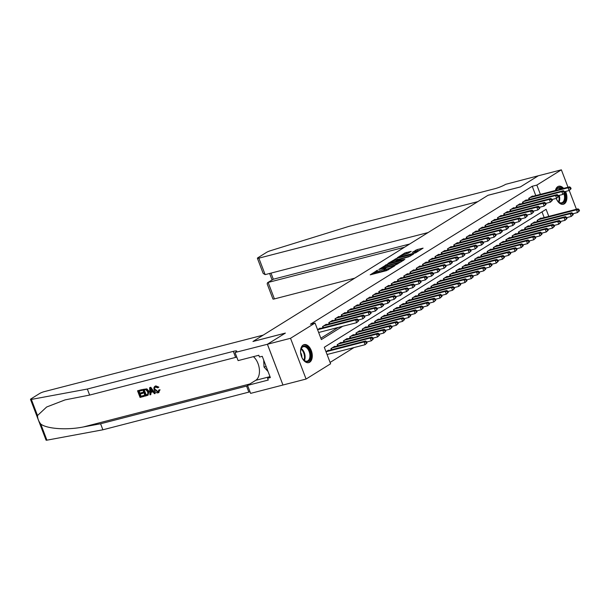 <?xml version="1.0" encoding="UTF-8"?>
<svg xmlns="http://www.w3.org/2000/svg" width="610" height="610" viewBox="0 0 610 610"><rect width="100%" height="100%" fill="white"/><g stroke="black" fill="none" stroke-linecap="round" stroke-linejoin="round"><path stroke-width="0.91" d="M377.491 270.207L370.201 274.843L386.526 270.627L394.563 265.96L392.451 266.814A3.744 0.557 -20.9 0 1 387.586 268.781L386.221 269.132A3.744 0.557 -20.9 0 1 384.689 269.246A3.744 0.557 -20.9 0 1 385.284 268.659L385.924 268.034L384.018 268.987A3.744 0.557 -20.9 0 1 379.153 270.954L377.788 271.313A3.744 0.557 -20.9 0 1 376.256 271.427A3.744 0.557 -20.9 0 1 376.85 270.84L377.491 270.207M565.584 191.456A9.295 5.574 -104.5 0 1 564.311 203.847A9.295 5.574 -104.5 0 1 563.35 204.258A9.295 5.574 -104.5 0 1 556.206 198.418A8.044 4.819 -104.5 0 0 558.127 201.513A8.044 4.819 -104.5 0 0 564.86 200.576A8.044 4.819 -104.5 0 0 564.601 193.088M555.413 190.488A9.295 5.574 -104.5 0 1 557.746 186.668A9.295 5.574 -104.5 0 1 558.707 186.256A9.295 5.574 -104.5 0 1 563.632 188.36M309.705 362.21A9.295 5.574 -104.5 0 1 308.744 362.622A9.295 5.574 -104.5 0 1 301.264 355.836A9.295 5.574 -104.5 0 1 303.139 345.024A9.295 5.574 -104.5 0 1 304.1 344.612A9.295 5.574 -104.5 0 1 311.58 351.398A9.295 5.574 -104.5 0 1 309.705 362.21M411.171 251.358L404.773 253.005L397.354 257.694L415.677 252.83L423.096 248.14L417.087 249.604L412.284 252.334L415.509 251.587A3.126 0.465 -20.9 0 1 416.79 251.495A3.126 0.465 -20.9 0 1 415.311 252.502A3.126 0.465 -20.9 0 1 412.223 253.63L401.479 256.406A3.126 0.465 -20.9 0 1 400.198 256.497A3.126 0.465 -20.9 0 1 401.67 255.491A3.126 0.465 -20.9 0 1 404.758 254.362L408.067 253.287L411.171 251.358M282.987 385.009L306.083 379.046L290.52 338.291L267.424 344.253L285.289 333.144L252.959 341.493L263.207 335.119L44.24 391.643A3.576 0.526 -20.9 0 0 39.597 393.526L31.072 398.833A3.576 0.526 -20.9 0 0 30.5 399.39A3.576 0.526 -20.9 0 0 31.354 399.42L87.337 389.043L233.31 351.36A8.342 1.235 159.1 0 1 236.726 351.101A8.342 1.235 159.1 0 1 235.399 352.412L267.394 344.276L282.956 385.024L267.424 344.253L285.388 333.083L253.051 341.432L487.977 195.314L520.307 186.965L538.272 175.794L561.368 169.832L568.017 187.232M290.52 338.291L315.042 323.041L321.356 339.564L342.713 326.274M535.771 195.558L532.225 186.279L310.421 324.238L315.042 323.041M532.225 186.279L536.846 185.089L561.368 169.832M387.22 264.26L378.757 269.521L395.082 265.304L404.026 260.005L387.22 264.26L387.64 265.358L385.718 266.227M387.998 263.444L396.759 258.327L413.557 254.073L408.761 256.802L400.617 259.128L398.376 260.584L404.887 259.303L388.074 263.634M320.174 328.5L320.036 328.142L317.574 329.667M326.419 324.611L326.281 324.253L322.53 326.586L322.987 327.776M332.671 320.73L332.526 320.364L328.782 322.698L329.232 323.887M338.916 316.842L338.779 316.483L335.027 318.809L335.485 319.998M345.161 312.953L345.024 312.594L341.28 314.928L341.73 316.117M351.413 309.072L351.276 308.706L347.525 311.039L347.982 312.228M357.658 305.183L357.521 304.825L353.769 307.15L354.227 308.34M363.911 301.294L363.773 300.936L360.022 303.269L360.472 304.459M370.156 297.413L370.018 297.047L366.267 299.38L366.724 300.57M376.4 293.524L376.263 293.166L372.519 295.492L372.969 296.689M382.653 289.643L382.516 289.277L378.764 291.611L379.222 292.8M388.898 285.754L388.761 285.388L385.009 287.722L385.467 288.911M395.15 281.866L395.013 281.507L391.262 283.841L391.712 285.03M401.395 277.985L401.258 277.619L397.507 279.952L397.964 281.141M407.64 274.096L407.503 273.73L403.759 276.063L404.209 277.253M413.893 270.207L413.755 269.849L410.004 272.182L410.461 273.371M420.137 266.326L420 265.96L416.256 268.293L416.706 269.483M426.39 262.437L426.253 262.071L422.501 264.404L422.959 265.594M432.635 258.548L432.498 258.19L428.746 260.523L429.204 261.713M438.887 254.667L438.742 254.301L434.999 256.635L435.449 257.824M445.132 250.779L444.995 250.42L441.243 252.746L441.701 253.935M451.377 246.89L451.24 246.531L447.496 248.865L447.946 250.054M457.63 243.009L457.492 242.643L453.741 244.976L454.198 246.165M463.874 239.12L463.737 238.762L459.986 241.087L460.443 242.277M470.127 235.231L469.982 234.873L466.238 237.206L466.688 238.396M476.372 231.35L476.235 230.984L472.483 233.317L472.941 234.507M482.617 227.461L482.479 227.103L478.736 229.429L479.185 230.618M488.869 223.573L488.732 223.214L484.98 225.547L485.438 226.737M495.114 219.691L494.977 219.325L491.225 221.659L491.683 222.848M501.367 215.803L501.222 215.444L497.478 217.77L497.928 218.967M507.611 211.922L507.474 211.556L503.723 213.889L504.18 215.078M513.856 208.033L513.719 207.667L509.975 210L510.425 211.19M520.109 204.144L519.972 203.786L516.22 206.119L516.678 207.308M526.354 200.263L526.216 199.897L522.465 202.23L522.922 203.42M320.837 338.207L338.1 327.463M529.167 199.531L528.717 198.341L532.469 196.008L532.606 196.374M330.086 362.431L353.998 347.555M544.181 217.579L542 211.868M328.584 350.529L328.447 350.163L325.984 351.695M331.398 349.797L330.948 348.607L334.692 346.282L334.829 346.64M337.65 345.916L337.193 344.726L340.944 342.393L341.081 342.751M343.895 342.027L343.438 340.837L347.189 338.504L347.326 338.87M350.14 338.138L349.69 336.949L353.434 334.623L353.579 334.981M356.392 334.257L355.935 333.068L359.687 330.734L359.824 331.093M362.637 330.368L362.188 329.179L365.931 326.846L366.069 327.212M368.89 326.48L368.432 325.29L372.184 322.964L372.321 323.323M375.135 322.598L374.677 321.409L378.429 319.076L378.566 319.442M381.38 318.71L380.93 317.52L384.674 315.187L384.818 315.553M387.632 314.829L387.175 313.639L390.926 311.306L391.063 311.664M393.877 310.94L393.427 309.75L397.171 307.417L397.308 307.783M400.129 307.051L399.672 305.862L403.423 303.528L403.561 303.894M406.374 303.17L405.917 301.981L409.668 299.647L409.806 300.006M412.619 299.281L412.169 298.092L415.913 295.758L416.058 296.125M418.872 295.392L418.414 294.203L422.166 291.87L422.303 292.236M425.117 291.511L424.667 290.322L428.411 287.989L428.548 288.347M431.369 287.623L430.912 286.433L434.663 284.1L434.8 284.466M437.614 283.734L437.156 282.544L440.908 280.219L441.045 280.577M443.859 279.853L443.409 278.663L447.153 276.33L447.298 276.688M450.111 275.964L449.654 274.774L453.405 272.441L453.543 272.807M456.356 272.075L455.906 270.886L459.65 268.56L459.787 268.918M462.609 268.194L462.151 267.005L465.903 264.671L466.04 265.03M468.854 264.305L468.396 263.116L472.148 260.783L472.285 261.149M475.099 260.417L474.649 259.227L478.4 256.901L478.537 257.26M481.351 256.535L480.893 255.346L484.645 253.013L484.782 253.371M487.596 252.647L487.146 251.457L490.89 249.124L491.027 249.49M493.848 248.758L493.391 247.569L497.142 245.243L497.28 245.601M500.093 244.877L499.643 243.687L503.387 241.354L503.524 241.72M506.338 240.988L505.888 239.799L509.64 237.465L509.777 237.831M512.591 237.107L512.133 235.917L515.885 233.584L516.022 233.943M518.836 233.218L518.386 232.029L522.13 229.695L522.274 230.061M525.088 229.329L524.63 228.14L528.382 225.807L528.519 226.173M531.333 225.448L530.883 224.259L534.627 221.926L534.764 222.284M537.585 221.56L537.128 220.37L540.879 218.037L541.017 218.403M569.244 190.457L576.427 209.26M548.802 216.39L546.102 209.314L324.299 347.273L330.605 363.789L306.083 379.046M540.391 194.361L536.846 185.089M376.256 271.427L376.675 272.525A3.744 0.557 -20.9 0 0 378.215 272.411L377.788 271.313M384.902 269.803L384.437 270.093A3.744 0.557 -20.9 0 1 379.572 272.06L378.215 272.411M384.689 269.246L385.108 270.352A3.744 0.557 -20.9 0 0 386.648 270.23L386.221 269.132M388.456 269.757A3.744 0.557 -20.9 0 1 388.006 269.879L386.648 270.23M376.469 271.976L373.046 274.111M401.128 261.873L387.64 265.358M380.411 268.629L394.945 265.03L396.896 264.046A3.744 0.557 -20.9 0 0 397.491 263.459A3.744 0.557 -20.9 0 0 395.959 263.573L386.16 266.105A3.744 0.557 -20.9 0 0 381.296 268.072L380.411 268.629M390.896 262.918L390.705 262.422A3.126 0.465 -20.9 0 1 392.184 261.408A3.126 0.465 -20.9 0 1 395.265 260.279L395.661 260.043L395.234 258.937M410.66 255.948L395.661 260.043M390.705 262.422A3.126 0.465 -20.9 0 0 391.986 262.323L395.776 261.347L399.344 259.456L395.265 260.279M420.199 250.016L415.601 251.564M408.456 253.043L404.811 254.347M367.067 342.881L366.648 341.775L366.023 342.164L366.442 343.27L367.067 342.881L365.093 344.696L364.04 341.943L365.603 340.967L327.349 350.841M327.059 354.509L365.093 344.696L366.442 343.27M326.007 351.756L364.04 341.943L366.023 342.164M365.603 340.967L366.648 341.775M358.657 320.852L358.238 319.754L357.612 320.143L358.032 321.241L358.657 320.852L356.682 322.667L355.63 319.914L317.596 329.736M357.612 320.143L355.63 319.914L357.185 318.946L318.938 328.82M358.032 321.241L356.682 322.667L318.649 332.488M358.238 319.754L357.185 318.946M300.707 353.434A8.044 4.819 -104.5 0 1 300.852 349.545A8.044 4.819 -104.5 0 1 301.119 348.684A8.044 4.819 -104.5 0 1 307.92 347.822A8.044 4.819 -104.5 0 1 310.254 358.932A8.044 4.819 -104.5 0 1 303.521 359.877A8.044 4.819 -104.5 0 1 301.508 356.545M303.368 359.702A7.45 4.468 75.5 0 0 307.082 361.143A7.45 4.468 75.5 0 0 309.453 358.672A7.45 4.468 75.5 0 0 308.629 350.376A7.45 4.468 75.5 0 0 303.361 346.716A7.45 4.468 75.5 0 0 300.997 349.179A7.45 4.468 75.5 0 0 300.806 349.766M308.111 362.721A9.241 5.536 75.5 0 0 310.925 359.694A9.241 5.536 75.5 0 0 309.956 349.492A9.241 5.536 75.5 0 0 303.49 344.833M263.703 360.136L264.016 367.022L268.072 371.574M266.128 366.473L264.016 367.022M301.82 357.269A5.307 3.18 75.5 0 0 300.631 352.641M555.687 190.411A8.044 4.819 -104.5 0 1 555.725 190.32A8.044 4.819 -104.5 0 1 561.879 188.818M557.975 201.346A7.45 4.468 75.5 0 0 561.688 202.779A7.45 4.468 75.5 0 0 564.059 200.316A7.45 4.468 75.5 0 0 563.945 193.751M562.717 204.365A9.241 5.536 75.5 0 0 565.531 201.338A9.241 5.536 75.5 0 0 564.807 191.654M562.847 188.566A9.241 5.536 75.5 0 0 558.097 186.477M560.864 189.077A7.45 4.468 75.5 0 0 557.967 188.353A7.45 4.468 75.5 0 0 555.779 190.389M556.427 198.913A5.307 3.18 75.5 0 0 556.427 198.364M144.105 396.37L140.056 397.415L137.532 390.804L141.444 389.798L141.733 390.56L138.607 391.368L139.385 393.397L142.298 392.649L142.588 393.412L139.675 394.159L140.544 396.447L143.815 395.608L144.387 396.195A15.524 9.302 75.5 0 0 144.189 395.371L140.918 396.218A15.524 9.302 75.5 0 0 140.231 394.014M142.588 393.412L143.083 393.099A15.524 9.302 75.5 0 0 142.793 392.337L139.881 393.092A15.524 9.302 75.5 0 0 139.034 391.254M141.733 390.56L142.107 390.331A15.524 9.302 75.5 0 0 141.726 389.622L137.532 390.804M148.001 395.242L148.947 391.269L146.896 388.883L142.649 389.485L146.545 389.104L148.444 391.582L148.001 395.242L145.172 396.096L142.649 389.485M158.425 392.665L160.049 389.76L158.707 390.034L160.049 389.76M158.15 391.864L155.55 389.546L155.047 389.859L157.784 392.093L158.15 391.864M159.576 390.049L158.15 392.832C156.381 393.099 155.085 392.169 154.269 390.064C153.529 388.021 153.956 386.687 155.55 386.061L158.417 387.434L158.875 387.144L155.817 385.894L154.917 386.328L155.817 385.894M87.337 389.043L89.632 395.074L65.064 399.893L46.642 407.007L37.507 415.532C37.553 418.468 38.636 421.304 40.763 424.057C46.985 428.914 67.13 430.279 83.425 426.947L100.589 423.767L246.562 386.077A8.342 1.235 159.1 0 1 247.729 385.81M155.245 393.496L150.8 387.281L149.633 387.685L150.517 387.457L155.245 393.496L154.414 393.709L153.003 391.841L150.639 392.451L150.784 394.647L149.961 394.861L149.633 387.685M150.784 394.647L151.112 392.154M100.589 423.767L102.892 429.791L248.865 392.108A8.342 1.235 159.1 0 1 250.031 391.841M236.771 357.117A8.342 1.235 159.1 0 0 235.612 357.391L89.632 395.074M40.763 424.057L46.917 440.168L102.892 429.791M235.056 352.626L238.106 360.609L258.8 355.264L259.471 357.025L262.247 356.316L270.36 377.567L267.592 378.284L268.263 380.045L247.569 385.39L250.618 393.374L282.956 385.024M253.394 356.659A13.412 8.037 -104.5 0 1 259.364 369.248A13.412 8.037 -104.5 0 1 255.72 380.32L247.569 385.39M46.917 440.168A3.576 0.526 159.1 0 1 46.063 440.138L30.5 399.39M270.047 376.751L267.592 378.284M158.707 390.034L158.181 391.925M158.417 387.434L157.715 387.83L155.359 387.022M155.802 386.831C154.681 387.342 154.429 388.349 155.047 389.859M159.035 392.405L158.15 392.832M150.456 389.645L150.586 391.628L152.477 391.14L150.365 388.334L151.082 391.315L150.586 391.628M152.363 390.987L151.082 391.315M145.66 395.127L147.94 394.029L147.658 391.765L145.813 389.653L143.724 390.049L145.66 395.127L146.034 394.899A15.524 9.302 75.5 0 0 144.158 389.935M146.034 394.899L147.94 394.029M148.444 391.582L148.947 391.269M142.298 392.649L142.793 392.337M139.385 393.397L139.881 393.092M538.31 175.787L520.406 186.912L488.069 195.261L477.821 201.628L258.861 258.16L265.152 274.622L428.106 232.555M265.152 274.622L263.185 273.433L257.397 258.266A3.576 0.526 -20.9 0 1 257.961 257.71L266.494 252.403A3.576 0.526 -20.9 0 1 270.421 250.725L348.813 226.409L494.786 188.726A8.342 1.235 -20.9 0 0 505.629 184.334L538.302 175.779M404.491 247.241L268.133 282.445L274.424 298.908A3.576 0.526 159.1 0 1 272.952 299.014L267.165 283.856L267.561 282.674L273.318 279.22L409.676 244.015M354.776 278.16L274.424 298.908M257.397 258.266A3.576 0.526 -20.9 0 0 258.861 258.16M267.561 282.674L273.318 279.22L270.992 273.112M373.32 338.992L372.893 337.894L372.268 338.283L372.695 339.381L373.32 338.992L371.337 340.807L370.285 338.054L371.848 337.086L333.601 346.96M366.732 341.996L371.337 340.807L372.695 339.381M332.038 347.929L370.285 338.054L372.268 338.283M371.848 337.086L372.893 337.894M379.565 335.103L379.145 334.005L378.52 334.394L378.94 335.492L379.565 335.103L377.582 336.926L376.538 334.173L378.093 333.197L339.846 343.072M372.977 338.115L377.582 336.926L378.94 335.492M338.283 344.048L376.538 334.173L378.52 334.394M378.093 333.197L379.145 334.005M385.81 331.222L385.39 330.117L384.765 330.506L385.185 331.611L385.81 331.222L383.835 333.037L382.783 330.284L384.346 329.308L346.099 339.183M379.229 334.227L383.835 333.037L385.185 331.611M344.536 340.159L382.783 330.284L384.765 330.506M384.346 329.308L385.39 330.117M392.062 327.334L391.643 326.236L391.018 326.625L391.437 327.722L392.062 327.334L390.08 329.148L389.027 326.396L390.591 325.427L352.344 335.302M385.474 330.338L390.08 329.148L391.437 327.722M350.781 336.27L389.027 326.396L391.018 326.625M390.591 325.427L391.643 326.236M364.902 316.964L364.483 315.866L363.857 316.254L364.284 317.352L364.902 316.964L362.927 318.786L361.875 316.026L323.628 325.9M363.857 316.254L361.875 316.026L363.438 315.057L325.191 324.932M364.284 317.352L362.927 318.786L358.322 319.968M364.483 315.866L363.438 315.057M371.154 313.082L370.735 311.977L370.11 312.366L370.529 313.471L371.154 313.082L369.172 314.897L368.12 312.145L329.873 322.019M370.11 312.366L368.12 312.145L369.683 311.169L331.436 321.043M370.529 313.471L369.172 314.897L364.566 316.087M370.735 311.977L369.683 311.169M377.399 309.194L376.98 308.096L376.355 308.485L376.774 309.583L377.399 309.194L375.424 311.008L374.372 308.256L336.125 318.13M376.355 308.485L374.372 308.256L375.935 307.287L337.681 317.162M376.774 309.583L375.424 311.008L370.819 312.198M376.98 308.096L375.935 307.287M383.652 305.305L383.233 304.207L382.607 304.596L383.027 305.694L383.652 305.305L381.669 307.127L380.617 304.375L342.37 314.249M382.607 304.596L380.617 304.375L382.18 303.399L343.933 313.273M383.027 305.694L381.669 307.127L377.064 308.317M383.233 304.207L382.18 303.399M398.307 323.445L397.888 322.347L397.262 322.736L397.682 323.834L398.307 323.445L396.332 325.267L395.28 322.515L396.843 321.539L358.588 331.413M391.727 326.457L396.332 325.267L397.682 323.834M357.033 332.389L395.28 322.515L397.262 322.736M396.843 321.539L397.888 322.347M389.897 301.424L389.477 300.318L388.852 300.707L389.271 301.813L389.897 301.424L387.922 303.239L386.87 300.486L348.615 310.36M388.852 300.707L386.87 300.486L388.433 299.51L350.178 309.384M389.271 301.813L387.922 303.239L383.316 304.428M389.477 300.318L388.433 299.51M404.56 319.564L404.133 318.458L403.515 318.847L403.934 319.953L404.56 319.564L402.577 321.378L401.525 318.626L403.088 317.657L364.841 327.532M397.972 322.568L402.577 321.378L403.934 319.953M363.278 328.5L401.525 318.626L403.515 318.847M403.088 317.657L404.133 318.458M396.149 297.535L395.722 296.437L395.097 296.826L395.524 297.924L396.149 297.535L394.167 299.35L393.114 296.597L354.867 306.472M395.097 296.826L393.114 296.597L394.678 295.629L356.431 305.503M395.524 297.924L394.167 299.35L389.561 300.539M395.722 296.437L394.678 295.629M410.804 315.675L410.385 314.577L409.76 314.966L410.179 316.064L410.804 315.675L408.822 317.49L407.777 314.737L409.333 313.769L371.086 323.643M404.216 318.679L408.822 317.49L410.179 316.064M369.523 324.611L407.777 314.737L409.76 314.966M409.333 313.769L410.385 314.577M402.394 293.646L401.975 292.548L401.349 292.937L401.769 294.035L402.394 293.646L400.412 295.469L399.359 292.716L361.112 302.59M401.349 292.937L399.359 292.716L400.922 291.74L362.675 301.614M401.769 294.035L400.412 295.469L395.806 296.658M401.975 292.548L400.922 291.74M417.049 311.794L416.63 310.688L416.005 311.077L416.424 312.175L417.049 311.794L415.075 313.609L414.022 310.856L415.585 309.88L377.338 319.754M410.469 314.798L415.075 313.609L416.424 312.175M375.775 320.73L414.022 310.856L416.005 311.077M415.585 309.88L416.63 310.688M408.639 289.765L408.22 288.66L407.594 289.048L408.014 290.154L408.639 289.765L406.664 291.58L405.612 288.827L367.365 298.702M407.594 289.048L405.612 288.827L407.175 287.859L368.928 297.733M408.014 290.154L406.664 291.58L402.059 292.769M408.22 288.66L407.175 287.859M423.302 307.905L422.882 306.799L422.257 307.188L422.677 308.294L423.302 307.905L421.319 309.72L420.267 306.967L421.83 305.999L383.583 315.873M416.714 310.909L421.319 309.72L422.677 308.294M382.02 316.842L420.267 306.967L422.257 307.188M421.83 305.999L422.882 306.799M414.891 285.877L414.472 284.779L413.847 285.167L414.266 286.265L414.891 285.877L412.909 287.691L411.857 284.939L373.61 294.813M413.847 285.167L411.857 284.939L413.42 283.97L375.173 293.845M414.266 286.265L412.909 287.691L408.303 288.881M414.472 284.779L413.42 283.97M429.547 304.016L429.127 302.918L428.502 303.307L428.921 304.405L429.547 304.016L427.572 305.831L426.52 303.079L428.083 302.11L389.828 311.985M422.966 307.021L427.572 305.831L428.921 304.405M388.273 312.953L426.52 303.079L428.502 303.307M428.083 302.11L429.127 302.918M421.136 281.995L420.717 280.89L420.092 281.279L420.511 282.384L421.136 281.995L419.161 283.81L418.109 281.058L379.855 290.932M420.092 281.279L418.109 281.058L419.672 280.082L381.418 289.956M420.511 282.384L419.161 283.81L414.556 285M420.717 280.89L419.672 280.082M435.799 300.135L435.372 299.03L434.755 299.418L435.174 300.524L435.799 300.135L433.817 301.95L432.764 299.197L434.328 298.221L396.081 308.096M429.211 303.139L433.817 301.95L435.174 300.524M394.517 309.072L432.764 299.197L434.755 299.418M434.328 298.221L435.372 299.03M427.389 278.107L426.962 277.001L426.337 277.39L426.764 278.495L427.389 278.107L425.406 279.921L424.354 277.169L386.107 287.043M426.337 277.39L424.354 277.169L425.917 276.2L387.67 286.075M426.764 278.495L425.406 279.921L420.801 281.111M426.962 277.001L425.917 276.2M442.044 296.246L441.625 295.141L441 295.53L441.419 296.635L442.044 296.246L440.062 298.061L439.017 295.309L440.572 294.34L402.325 304.215M435.464 299.251L440.062 298.061L441.419 296.635M400.762 305.183L439.017 295.309L441 295.53M440.572 294.34L441.625 295.141M433.634 274.218L433.214 273.12L432.589 273.509L433.008 274.607L433.634 274.218L431.651 276.033L430.607 273.28L392.352 283.154M432.589 273.509L430.607 273.28L432.162 272.312L393.915 282.186M433.008 274.607L431.651 276.033L427.046 277.222M433.214 273.12L432.162 272.312M448.289 292.358L447.87 291.26L447.244 291.649L447.671 292.747L448.289 292.358L446.314 294.173L445.262 291.42L446.825 290.452L408.578 300.326M441.709 295.362L446.314 294.173L447.671 292.747M407.015 301.294L445.262 291.42L447.244 291.649M446.825 290.452L447.87 291.26M439.879 270.337L439.459 269.231L438.834 269.62L439.253 270.726L439.879 270.337L437.904 272.151L436.851 269.399L398.604 279.273M438.834 269.62L436.851 269.399L438.415 268.423L400.168 278.297M439.253 270.726L437.904 272.151L433.298 273.341M439.459 269.231L438.415 268.423M454.541 288.477L454.122 287.371L453.497 287.76L453.916 288.865L454.541 288.477L452.559 290.291L451.507 287.539L453.07 286.563L414.823 296.437M447.953 291.481L452.559 290.291L453.916 288.865M413.26 297.413L451.507 287.539L453.497 287.76M453.07 286.563L454.122 287.371M446.131 266.448L445.712 265.35L445.087 265.731L445.506 266.837L446.131 266.448L444.149 268.263L443.096 265.51L404.849 275.385M445.087 265.731L443.096 265.51L444.659 264.542L406.412 274.416M445.506 266.837L444.149 268.263L439.543 269.452M445.712 265.35L444.659 264.542M460.786 284.588L460.367 283.49L459.742 283.879L460.161 284.977L460.786 284.588L458.811 286.403L457.759 283.65L459.322 282.682L421.068 292.556M454.206 287.592L458.811 286.403L460.161 284.977M419.512 293.524L457.759 283.65L459.742 283.879M459.322 282.682L460.367 283.49M452.376 262.559L451.957 261.461L451.331 261.85L451.751 262.948L452.376 262.559L450.401 264.374L449.349 261.621L411.102 271.496M451.331 261.85L449.349 261.621L450.912 260.653L412.657 270.527M451.751 262.948L450.401 264.374L445.796 265.563M451.957 261.461L450.912 260.653M467.039 280.699L466.62 279.601L465.994 279.99L466.414 281.088L467.039 280.699L465.056 282.521L464.004 279.761L465.567 278.793L427.32 288.667M460.451 283.703L465.056 282.521L466.414 281.088M425.757 289.636L464.004 279.761L465.994 279.99M465.567 278.793L466.62 279.601M458.628 258.678L458.201 257.572L457.576 257.961L458.003 259.067L458.628 258.678L456.646 260.493L455.594 257.74L417.347 267.615M457.576 257.961L455.594 257.74L457.157 256.764L418.91 266.639M458.003 259.067L456.646 260.493L452.041 261.682M458.201 257.572L457.157 256.764M473.284 276.818L472.864 275.712L472.239 276.101L472.658 277.207L473.284 276.818L471.309 278.633L470.257 275.88L471.812 274.904L433.565 284.779M466.703 279.822L471.309 278.633L472.658 277.207M432.002 285.754L470.257 275.88L472.239 276.101M471.812 274.904L472.864 275.712M464.873 254.789L464.454 253.691L463.829 254.08L464.248 255.178L464.873 254.789L462.891 256.604L461.846 253.851L423.592 263.726M463.829 254.08L461.846 253.851L463.402 252.883L425.155 262.757M464.248 255.178L462.891 256.604L458.285 257.794M464.454 253.691L463.402 252.883M479.529 272.929L479.109 271.831L478.484 272.22L478.911 273.318L479.529 272.929L477.554 274.744L476.501 271.991L478.065 271.023L439.818 280.897M472.948 275.933L477.554 274.744L478.911 273.318M438.254 281.866L476.501 271.991L478.484 272.22M478.065 271.023L479.109 271.831M471.118 250.901L470.699 249.803L470.074 250.191L470.493 251.289L471.118 250.901L469.143 252.723L468.091 249.963L429.844 259.837M470.074 250.191L468.091 249.963L469.654 248.994L431.407 258.869M470.493 251.289L469.143 252.723L464.538 253.905M470.699 249.803L469.654 248.994M485.781 269.04L485.362 267.942L484.736 268.331L485.156 269.429L485.781 269.04L483.799 270.863L482.746 268.103L484.309 267.134L446.062 277.009M479.193 272.045L483.799 270.863L485.156 269.429M444.499 277.977L482.746 268.103L484.736 268.331M484.309 267.134L485.362 267.942M477.371 247.019L476.951 245.914L476.326 246.303L476.745 247.408L477.371 247.019L475.388 248.834L474.336 246.082L436.089 255.956M476.326 246.303L474.336 246.082L475.899 245.106L437.652 254.98M476.745 247.408L475.388 248.834L470.783 250.024M476.951 245.914L475.899 245.106M492.026 265.159L491.607 264.054L490.981 264.443L491.401 265.548L492.026 265.159L490.051 266.974L488.999 264.221L490.562 263.245L452.307 273.12M485.446 268.164L490.051 266.974L491.401 265.548M450.752 274.096L488.999 264.221L490.981 264.443M490.562 263.245L491.607 264.054M483.616 243.131L483.196 242.033L482.571 242.422L482.99 243.52L483.616 243.131L481.641 244.945L480.588 242.193L442.341 252.067M482.571 242.422L480.588 242.193L482.152 241.225L443.897 251.099M482.99 243.52L481.641 244.945L477.035 246.135M483.196 242.033L482.152 241.225M498.279 261.271L497.859 260.173L497.234 260.562L497.653 261.659L498.279 261.271L496.296 263.085L495.244 260.333L496.807 259.364L458.56 269.239M491.69 264.275L496.296 263.085L497.653 261.659M456.997 270.207L495.244 260.333L497.234 260.562M496.807 259.364L497.859 260.173M489.868 239.242L489.441 238.144L488.824 238.533L489.243 239.631L489.868 239.242L487.886 241.064L486.833 238.304L448.586 248.178M488.824 238.533L486.833 238.304L488.396 237.336L450.149 247.21M489.243 239.631L487.886 241.064L483.28 242.246M489.441 238.144L488.396 237.336M504.523 257.382L504.104 256.284L503.479 256.673L503.898 257.771L504.523 257.382L502.548 259.204L501.496 256.452L503.059 255.476L464.805 265.35M497.943 260.394L502.548 259.204L503.898 257.771M463.242 266.326L501.496 256.452L503.479 256.673M503.059 255.476L504.104 256.284M496.113 235.361L495.694 234.255L495.068 234.644L495.488 235.75L496.113 235.361L494.13 237.176L493.086 234.423L454.831 244.297M495.068 234.644L493.086 234.423L494.641 233.447L456.394 243.321M495.488 235.75L494.13 237.176L489.533 238.365M495.694 234.255L494.641 233.447M510.776 253.501L510.349 252.395L509.724 252.784L510.151 253.89L510.776 253.501L508.793 255.315L507.741 252.563L509.304 251.587L471.057 261.461M504.188 256.505L508.793 255.315L510.151 253.89M469.494 262.437L507.741 252.563L509.724 252.784M509.304 251.587L510.349 252.395M502.358 231.472L501.938 230.374L501.313 230.763L501.733 231.861L502.358 231.472L500.383 233.287L499.331 230.534L461.084 240.409M501.313 230.763L499.331 230.534L500.894 229.566L462.647 239.44M501.733 231.861L500.383 233.287L495.778 234.476M501.938 230.374L500.894 229.566M517.021 249.612L516.601 248.514L515.976 248.903L516.395 250.001L517.021 249.612L515.038 251.427L513.986 248.674L515.549 247.706L477.302 257.58M510.433 252.616L515.038 251.427L516.395 250.001M475.739 258.548L513.986 248.674L515.976 248.903M515.549 247.706L516.601 248.514M508.61 227.583L508.191 226.485L507.566 226.874L507.985 227.972L508.61 227.583L506.628 229.406L505.576 226.653L467.329 236.527M507.566 226.874L505.576 226.653L507.139 225.677L468.892 235.552M507.985 227.972L506.628 229.406L502.022 230.595M508.191 226.485L507.139 225.677M523.266 245.723L522.846 244.625L522.221 245.014L522.64 246.112L523.266 245.723L521.291 247.546L520.238 244.793L521.802 243.817L483.555 253.691M516.685 248.735L521.291 247.546L522.64 246.112M481.991 254.667L520.238 244.793L522.221 245.014M521.802 243.817L522.846 244.625M514.855 223.702L514.436 222.597L513.811 222.985L514.23 224.091L514.855 223.702L512.88 225.517L511.828 222.764L473.581 232.639M513.811 222.985L511.828 222.764L513.391 221.788L475.137 231.663M514.23 224.091L512.88 225.517L508.275 226.706M514.436 222.597L513.391 221.788M529.518 241.842L529.099 240.737L528.473 241.125L528.893 242.231L529.518 241.842L527.536 243.657L526.483 240.904L528.046 239.936L489.799 249.81M522.93 244.846L527.536 243.657L528.893 242.231M488.236 250.779L526.483 240.904L528.473 241.125M528.046 239.936L529.099 240.737M521.108 219.813L520.688 218.715L520.063 219.104L520.482 220.202L521.108 219.813L519.125 221.628L518.073 218.876L479.826 228.75M520.063 219.104L518.073 218.876L519.636 217.907L481.389 227.782M520.482 220.202L519.125 221.628L514.52 222.818M520.688 218.715L519.636 217.907M535.763 237.953L535.344 236.855L534.718 237.244L535.138 238.342L535.763 237.953L533.788 239.768L532.736 237.015L534.299 236.047L496.044 245.921M529.183 240.958L533.788 239.768L535.138 238.342M494.481 246.89L532.736 237.015L534.718 237.244M534.299 236.047L535.344 236.855M527.353 215.925L526.933 214.827L526.308 215.216L526.727 216.314L527.353 215.925L525.378 217.747L524.325 214.994L486.071 224.869M526.308 215.216L524.325 214.994L525.881 214.018L487.634 223.893M526.727 216.314L525.378 217.747L520.772 218.937M526.933 214.827L525.881 214.018M542.015 234.072L541.588 232.967L540.963 233.356L541.39 234.461L542.015 234.072L540.033 235.887L538.981 233.134L540.544 232.158L502.297 242.033M535.428 237.077L540.033 235.887L541.39 234.461M500.734 243.009L538.981 233.134L540.963 233.356M540.544 232.158L541.588 232.967M533.597 212.044L533.178 210.938L532.553 211.327L532.98 212.433L533.597 212.044L531.623 213.858L530.57 211.106L492.323 220.98M532.553 211.327L530.57 211.106L532.133 210.137L493.887 220.012M532.98 212.433L531.623 213.858L527.017 215.048M533.178 210.938L532.133 210.137M548.26 230.183L547.841 229.078L547.216 229.467L547.635 230.572L548.26 230.183L546.278 231.998L545.233 229.246L546.789 228.277L508.542 238.152M541.672 233.188L546.278 231.998L547.635 230.572M506.979 239.12L545.233 229.246L547.216 229.467M546.789 228.277L547.841 229.078M539.85 208.155L539.431 207.057L538.805 207.446L539.225 208.544L539.85 208.155L537.867 209.97L536.815 207.217L498.568 217.091M538.805 207.446L536.815 207.217L538.378 206.249L500.131 216.123M539.225 208.544L537.867 209.97L533.262 211.159M539.431 207.057L538.378 206.249M554.505 226.295L554.086 225.197L553.461 225.586L553.88 226.684L554.505 226.295L552.53 228.109L551.478 225.357L553.041 224.388L514.794 234.263M547.925 229.299L552.53 228.109L553.88 226.684M513.231 235.231L551.478 225.357L553.461 225.586M553.041 224.388L554.086 225.197M546.095 204.274L545.675 203.168L545.05 203.557L545.47 204.663L546.095 204.274L544.12 206.088L543.068 203.336L504.821 213.21M545.05 203.557L543.068 203.336L544.631 202.36L506.376 212.234M545.47 204.663L544.12 206.088L539.514 207.278M545.675 203.168L544.631 202.36M560.758 222.414L560.338 221.308L559.713 221.697L560.132 222.802L560.758 222.414L558.775 224.228L557.723 221.476L559.286 220.5L521.039 230.374M554.17 225.418L558.775 224.228L560.132 222.802M519.476 231.35L557.723 221.476L559.713 221.697M559.286 220.5L560.338 221.308M552.347 200.385L551.928 199.279L551.303 199.668L551.722 200.774L552.347 200.385L550.365 202.2L549.313 199.447L511.066 209.321M551.303 199.668L549.313 199.447L550.876 198.479L512.629 208.353M551.722 200.774L550.365 202.2L545.759 203.389M551.928 199.279L550.876 198.479M567.003 218.525L566.583 217.427L565.958 217.808L566.377 218.914L567.003 218.525L565.028 220.34L563.976 217.587L565.539 216.619L527.284 226.493M560.422 221.529L565.028 220.34L566.377 218.914M525.728 227.461L563.976 217.587L565.958 217.808M565.539 216.619L566.583 217.427M558.592 196.496L558.173 195.398L557.548 195.787L557.967 196.885L558.592 196.496L556.617 198.311L555.565 195.558L517.311 205.433M557.548 195.787L555.565 195.558L557.128 194.59L518.874 204.464M557.967 196.885L556.617 198.311L552.012 199.5M558.173 195.398L557.128 194.59M573.255 214.636L572.828 213.538L572.203 213.927L572.63 215.025L573.255 214.636L571.273 216.451L570.22 213.698L571.784 212.73L533.537 222.604M566.667 217.64L571.273 216.451L572.63 215.025M531.973 223.573L570.22 213.698L572.203 213.927M571.784 212.73L572.828 213.538M564.845 192.615L564.418 191.509L563.792 191.898L564.22 193.004L564.845 192.615L562.862 194.43L561.81 191.677L523.563 201.552M563.792 191.898L561.81 191.677L563.373 190.701L525.126 200.576M564.22 193.004L562.862 194.43L558.257 195.619M564.418 191.509L563.373 190.701M579.5 210.755L579.081 209.649L578.455 210.038L578.875 211.144L579.5 210.755L577.517 212.57L576.473 209.817L578.028 208.841L539.781 218.715M572.912 213.759L577.517 212.57L578.875 211.144M538.218 219.691L576.473 209.817L578.455 210.038M578.028 208.841L579.081 209.649M571.09 188.726L570.67 187.628L570.045 188.01L570.464 189.115L571.09 188.726L569.107 190.541L568.055 187.788L529.808 197.663M570.045 188.01L568.055 187.788L569.618 186.82L531.371 196.694M570.464 189.115L569.107 190.541L564.502 191.731M570.67 187.628L569.618 186.82M376.568 271.023L376.423 270.642M385.009 268.85L384.857 268.461M379.572 272.06L379.153 270.954M384.437 270.093L384.018 268.987M388.006 269.879L387.586 268.781M386.122 265.975L385.703 264.87M397.179 259.425L396.759 258.327M397.476 261.217L397.293 260.729M415.989 251.328L415.562 250.222M417.507 250.71L417.087 249.604M405.192 254.111L404.773 253.005M406.717 253.493L406.291 252.395M301.271 348.554A7.45 4.468 -104.5 0 1 304.634 359.915A7.45 4.468 -104.5 0 1 304.36 360.54M303.91 360.205A7.206 4.316 75.5 0 0 304.039 359.877A7.206 4.316 75.5 0 0 301.035 349.072M559.248 195.36A7.45 4.468 -104.5 0 1 559.24 201.559A7.45 4.468 -104.5 0 1 558.966 202.185M558.516 201.841A7.206 4.316 75.5 0 0 558.646 201.521A7.206 4.316 75.5 0 0 558.646 195.52M83.425 426.947L249.818 383.987M246.562 386.077L248.865 392.108M235.612 357.391L233.31 351.36M31.354 399.42L37.507 415.532M270.001 376.629L255.72 380.32M331.497 349.774L331.032 348.554M331.893 349.675L331.382 348.34M337.742 345.885L337.277 344.673M338.138 345.786L337.627 344.452M343.994 342.004L343.529 340.784M344.391 341.897L343.88 340.563M350.239 338.115L349.774 336.895M350.636 338.016L350.125 336.682M322.972 326.312L323.483 327.646M322.621 326.533L323.087 327.745M329.217 322.423L329.728 323.757M328.866 322.644L329.331 323.864M335.469 318.542L335.973 319.876M335.119 318.755L335.584 319.975M341.714 314.653L342.225 315.988M341.364 314.874L341.829 316.087M356.484 334.234L356.019 333.014M356.88 334.127L356.37 332.793M347.959 310.764L348.47 312.099M347.608 310.986L348.074 312.206M362.736 330.346L362.271 329.125M363.133 330.239L362.622 328.904M354.212 306.883L354.723 308.218M353.861 307.097L354.326 308.317M368.981 326.457L368.516 325.237M369.378 326.358L368.867 325.023M360.457 302.995L360.967 304.329M360.106 303.216L360.571 304.436M375.234 322.576L374.769 321.356M375.63 322.469L375.119 321.135M366.709 299.106L367.212 300.44M366.358 299.327L366.823 300.547M381.479 318.687L381.014 317.467M381.875 318.588L381.364 317.246M372.954 295.225L373.465 296.559M372.603 295.438L373.068 296.658M387.724 314.798L387.258 313.586M388.12 314.699L387.617 313.365M379.199 291.336L379.71 292.67M378.848 291.557L379.313 292.777M393.976 310.917L393.511 309.697M394.373 310.81L393.862 309.476M385.451 287.455L385.962 288.789M385.101 287.668L385.566 288.888M400.221 307.028L399.756 305.808M400.617 306.929L400.107 305.595M391.696 283.566L392.207 284.9M391.345 283.787L391.811 285M406.474 303.139L406.008 301.927M406.87 303.04L406.359 301.706M397.949 279.677L398.452 281.012M397.598 279.898L398.063 281.118M412.718 299.258L412.253 298.038M413.115 299.152L412.604 297.817M404.194 275.796L404.704 277.131M403.843 276.01L404.308 277.23M418.963 295.37L418.498 294.15M419.36 295.27L418.857 293.936M410.438 271.908L410.949 273.242M410.088 272.129L410.553 273.341M425.216 291.481L424.751 290.268M425.612 291.382L425.101 290.047M416.691 268.019L417.202 269.353M416.34 268.24L416.805 269.46M431.461 287.6L430.995 286.38M431.857 287.493L431.346 286.159M422.936 264.138L423.447 265.472M422.585 264.351L423.05 265.571M437.713 283.711L437.248 282.491M438.11 283.612L437.599 282.277M429.188 260.249L429.699 261.583M428.838 260.47L429.303 261.682M443.958 279.822L443.493 278.61M444.354 279.723L443.844 278.389M435.433 256.36L435.944 257.694M435.082 256.581L435.548 257.801M450.211 275.941L449.745 274.721M450.599 275.834L450.096 274.5M441.686 252.479L442.189 253.813M441.327 252.692L441.792 253.912M456.455 272.052L455.99 270.832M456.852 271.953L456.341 270.619M447.931 248.59L448.441 249.925M447.58 248.811L448.045 250.024M462.7 268.164L462.235 266.951M463.097 268.065L462.586 266.73M454.175 244.702L454.686 246.036M453.825 244.923L454.29 246.143M468.953 264.283L468.488 263.062M469.349 264.176L468.838 262.841M460.428 240.82L460.939 242.155M460.077 241.034L460.542 242.254M475.198 260.394L474.733 259.174M475.594 260.295L475.083 258.96M466.673 236.932L467.184 238.266M466.322 237.153L466.787 238.365M481.45 256.513L480.985 255.293M481.839 256.406L481.336 255.071M472.925 233.043L473.429 234.377M472.567 233.264L473.032 234.484M487.695 252.624L487.23 251.404M488.091 252.517L487.581 251.183M479.17 229.162L479.681 230.496M478.82 229.375L479.285 230.595M493.94 248.735L493.475 247.515M494.336 248.636L493.825 247.302M485.415 225.273L485.926 226.607M485.064 225.494L485.529 226.714M500.192 244.854L499.727 243.634M500.589 244.747L500.078 243.413M491.668 221.384L492.178 222.719M491.317 221.605L491.782 222.825M506.437 240.965L505.972 239.745M506.834 240.866L506.323 239.524M497.912 217.503L498.423 218.837M497.562 217.717L498.027 218.937M512.69 237.077L512.225 235.864M513.079 236.977L512.575 235.643M504.165 213.614L504.668 214.949M503.814 213.835L504.279 215.055M518.935 233.195L518.47 231.975M519.331 233.089L518.82 231.754M510.41 209.733L510.921 211.068M510.059 209.947L510.524 211.167M525.179 229.307L524.714 228.087M525.576 229.208L525.065 227.873M516.655 205.844L517.166 207.179M516.304 206.066L516.769 207.278M531.432 225.418L530.967 224.206M531.828 225.319L531.318 223.984M522.907 201.956L523.418 203.29M522.557 202.177L523.022 203.397M537.677 221.537L537.212 220.317M538.073 221.43L537.562 220.096M529.152 198.075L529.663 199.409M528.801 198.288L529.266 199.508M397.697 264.008L397.491 263.459M399.695 259.7L399.535 259.265M400.389 257.001L400.198 256.497M416.988 252.014L416.79 251.495M269.62 273.471L272.068 279.876"/></g></svg>
